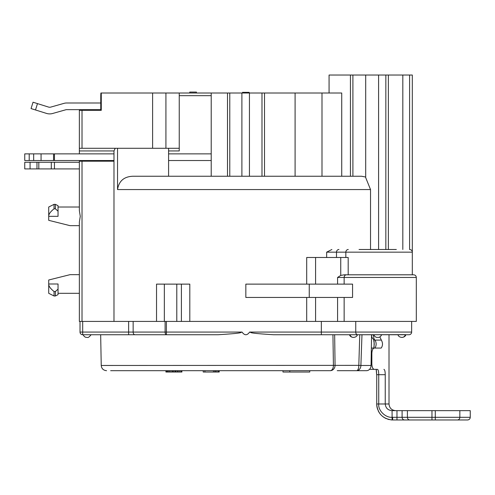 <?xml version="1.0" encoding="UTF-8"?>
<svg xmlns="http://www.w3.org/2000/svg" width="495" height="495" viewBox="0 0 495 495"><rect width="100%" height="100%" fill="white"/><g stroke="black" fill="none" stroke-linecap="round" stroke-linejoin="round"><path stroke-width="0.74" d="M396.334 249.499L359.042 249.499M344.143 284.124L344.143 277.466L416.314 277.466L416.314 321.416L321.335 321.416L344.143 321.416L344.143 297.446M176.789 284.124L156.531 284.124L156.531 321.416L176.789 321.416L176.789 284.124L189.802 284.124L189.802 321.416M359.846 334.738L359.76 334.738A45922.307 18154.62 -87.9 0 0 358.813 365.366L101.234 365.465L100.664 334.738L218.153 334.738L82.684 334.738L82.684 321.416L79.355 321.416L79.355 222.1L80.258 216.334L79.355 210.567L79.355 161.197L113.98 161.197L113.98 150.944L79.355 150.944L79.355 110.323L101.277 110.323L101.277 93.004L100.887 93.004A289.878 204.973 180 0 0 100.763 95.671A289.878 204.973 180 0 1 100.887 93.004M409.594 249.499L409.594 75.03L412.316 75.03L412.316 252.159L336.495 252.159L336.495 257.487M35.498 109.964L46.518 113.417A10.655 10.655 0 0 0 52.6 113.497L65.847 109.754A2.661 2.661 0 0 1 66.571 109.655L100.763 109.655L100.763 95.671L100.763 102.997L66.571 102.997A9.325 9.325 0 0 0 64.034 103.35L50.787 107.093A3.997 3.997 0 0 1 48.504 107.062L33.041 102.218L31.055 108.572L35.498 109.964L37.49 103.61M338.945 249.499A2.661 2.45 -90 0 0 336.495 252.159L326.657 252.159L331.879 249.499M370.532 249.499L370.532 189.566L117.538 189.566L117.538 148.277L179.246 148.277M113.98 150.944A251.454 177.81 180 0 1 115.236 148.277L117.538 148.277M113.98 161.197L113.98 321.416M249.437 93.004L249.437 176.245L261.991 176.245L261.991 93.004L101.277 93.004M261.991 93.004L341.729 93.004L341.729 176.245L350.423 176.245L350.423 75.03L409.594 75.03M337.237 370.693L366.449 370.693A5.327 4.616 -90 0 0 371.064 365.465L371.559 334.738M309.765 370.693L309.765 372.03L282.985 372.03L282.985 370.693M219.198 370.693L219.198 372.03L203.216 372.03L203.216 370.693M181.906 370.693L181.906 372.03L165.924 372.03L165.924 370.693M289.785 370.693L289.785 372.03M204.918 370.693L204.918 372.03M213.419 370.693L213.419 372.03M214.781 370.693L214.781 372.03M215.455 370.693L215.455 372.03M216.816 370.693L216.816 372.03M218.177 370.693L218.177 372.03M218.858 370.693L218.858 372.03M166.264 370.693L166.264 372.03M166.945 370.693L166.945 372.03M167.626 370.693L167.626 372.03M168.647 370.693L168.647 372.03M169.667 370.693L169.667 372.03M171.022 370.693L171.022 372.03M172.384 370.693L172.384 372.03M173.064 370.693L173.064 372.03M173.405 370.693L173.405 372.03M174.766 370.693L174.766 372.03M175.447 370.693L175.447 372.03M176.127 370.693L176.127 372.03M177.488 370.693L177.488 372.03M178.169 370.693L178.169 372.03M179.524 370.693L179.524 372.03M180.885 370.693L180.885 372.03M181.566 370.693L181.566 372.03M329.07 93.004L329.07 75.03L350.423 75.03M79.355 150.944L79.355 153.871M79.355 160.529L79.355 161.197M79.355 225.658L70.03 225.658L48.72 220.331L48.72 216.334C48.541 214.316 50.317 211.804 54.048 208.803L55.384 208.803L55.384 204.348L54.048 204.348L54.048 208.803M55.384 204.348L58.045 205.679L58.045 211.179L55.384 208.803M54.048 204.348L48.72 207.015L48.72 216.334L58.045 216.334L58.045 211.179M55.384 291.524L58.045 289.148L58.045 283.994L48.72 283.994L48.72 293.312L54.048 295.979L55.384 295.979L55.384 291.524L54.048 291.524L54.048 295.979M54.048 291.524C50.317 288.523 48.541 286.011 48.72 283.994L48.72 279.997L70.03 274.669L79.355 274.669M58.045 289.148L58.045 294.649L55.384 295.979M115.236 148.277L79.355 148.277M117.538 189.566C118.88 181.065 123.979 176.628 132.827 176.245L361.517 176.245L365.7 177.031M295.094 93.004L295.094 176.245L321.998 176.245L321.998 93.004M211.21 93.004L211.21 176.245M211.21 95.671L179.246 95.671L179.246 150.944L168.591 150.944M179.246 95.671L179.246 93.004M152.608 93.004L152.608 148.277M168.591 176.245L168.591 148.277M365.7 75.03L365.7 177.637L370.532 189.566M378.595 249.499L378.595 75.03M402.819 249.499L402.819 75.03M416.314 277.466C416.165 275.863 415.28 274.972 413.647 274.805L344.211 274.805L340.746 275.418L340.746 257.487L348.189 257.487L348.189 274.805M346.457 274.805A2.661 2.314 -90 0 0 344.143 277.466L337.578 277.466L340.746 275.418M306.702 284.124L306.702 257.487L340.746 257.487M309.245 284.124L245.836 284.124L245.836 297.446L352.564 297.446L352.564 284.124L309.245 284.124L309.245 297.446M164.34 284.124L164.34 321.416M31.055 108.572L33.041 102.218M196.422 93.004L196.422 92.076L189.764 92.076L189.764 93.004M51.301 162.261L24.75 162.261L24.75 168.919L51.301 168.919L51.301 162.261L79.355 162.261M51.301 168.919L79.355 168.919M113.98 153.871L24.75 153.871L24.75 160.529L113.98 160.529M168.591 160.529L211.21 160.529M168.591 153.871L211.21 153.871M249.164 93.004L249.164 92.342L242.507 92.342L242.507 93.004M470.25 417.31L435.291 417.31L435.291 410.652L470.25 410.652L470.25 417.31C470.108 418.912 469.217 419.803 467.589 419.97L409.86 419.97A2.661 2.456 -90 0 1 407.404 417.31L407.404 410.652L402.095 410.652L402.095 417.31L392.071 417.304L392.133 419.964L392.64 419.97L392.133 419.964C382.715 418.807 377.561 413.48 376.676 403.988L378.731 403.988L378.731 374.69C378.681 371.306 378.242 369.53 377.425 369.363L374.294 369.363C372.834 369.047 372.023 367.271 371.85 364.035L371.85 353.381C372.023 350.144 372.834 348.369 374.294 348.053L381.206 348.053C382.876 345.628 382.92 342.967 381.342 340.077L379.851 336.903M407.404 410.652L435.291 410.652M383.928 369.363C384.751 369.678 385.19 371.454 385.24 374.69L385.24 403.988C385.685 408.072 387.962 410.293 392.071 410.652L402.095 410.652M420.305 419.97L392.64 419.97L392.64 417.31L392.071 417.304C385.432 417.836 377.939 410.404 378.731 403.988L389.008 403.988C389.404 408.035 391.619 410.256 395.666 410.652M392.071 410.652L392.133 419.964M384.046 417.446L382.827 416.573M376.924 369.363L373.465 369.363L376.169 369.363L376.676 374.69L385.24 374.69M374.307 339.96A2.661 2.506 -70.9 0 0 375.074 340.09C374.189 339.83 373.645 338.066 373.44 334.793L373.713 334.793M374.913 348.053C376.491 345.603 376.54 342.942 375.074 340.09L381.342 340.077M371.343 348.053L374.294 348.053M369.505 369.363L374.294 369.363M405.906 334.738L408.988 334.738A2.661 2.661 0 0 0 411.648 332.071L411.648 321.416M110.651 370.693L330.196 370.693A5.327 3.23 -90 0 0 333.42 365.465L332.937 334.738L321.335 334.738L405.368 334.738A3.997 3.459 90 0 1 402.107 337.398L401.68 337.398C399.7 337.175 398.444 336.291 397.912 334.738L357.458 334.738C356.889 336.322 355.633 337.206 353.696 337.398L353.269 337.398A3.997 3.459 90 0 1 350.008 334.738M249.622 332.071L321.335 332.071L321.335 334.738L273.518 334.738C245.829 333.005 252.295 332.498 249.622 332.071C247.098 335.622 244.573 335.622 242.049 332.071C239.363 332.498 245.873 332.999 218.153 334.738M332.937 334.738L334.113 334.738M334.62 334.738L349.47 334.738C350.039 336.322 351.295 337.206 353.238 337.398M360.725 334.738L361.975 334.738L360.892 365.465L371.064 365.465M362.903 370.693L366.449 370.693M82.684 321.416L156.531 321.416M242.049 332.071L166.4 332.071L166.4 321.416L321.335 321.416L321.335 332.071L355.75 332.071L355.75 321.416M85.35 334.738L82.684 334.738A2.661 2.661 0 0 1 80.023 332.071L80.023 321.416M90.727 334.738L87.095 334.738M82.684 334.738A2.661 2.661 -175.9 0 1 80.023 332.071L128.626 332.071L128.626 321.416M411.648 332.071L355.75 332.071A2.661 1.72 -90 0 0 357.47 334.738L405.393 334.645M330.196 370.693A5.327 4.87 90 0 0 335.065 365.366A45992.801 42231.995 85.1 0 1 334.657 334.738M358.813 365.366L360.892 365.465A5.327 4.238 90 0 1 356.654 370.693A5.327 2.159 -90 0 0 358.813 365.366M337.578 321.416L337.578 297.446M315.581 321.416L315.581 297.446M306.702 321.416L306.702 297.446M326.657 252.159L326.657 257.487M82.022 148.277L82.022 110.323M264.503 176.245L264.503 93.004M241.894 93.004L241.894 176.245M229.773 93.004L229.773 176.245M227.502 93.004L227.502 176.245M165.924 148.277L165.924 93.004M82.022 161.197L82.022 321.416M385.84 75.03L385.84 249.499M352.904 75.03L352.904 176.245M388.377 75.03L388.377 249.499M337.578 277.466L337.578 284.124M315.581 257.487L315.581 284.124M348.282 249.499A2.661 2.45 -90 0 0 345.832 252.159L345.832 257.487M181.405 321.416L181.405 284.124M54.45 162.261L54.45 168.919M30.065 162.261L30.065 168.919M36.97 168.919L36.97 162.261M38.82 162.261L38.82 168.919M29.211 153.871L29.211 160.529M33.679 160.529L33.679 153.871M54.45 153.871L54.45 160.529M53.553 160.529L53.553 153.871M41.066 153.871L41.066 160.529M435.291 419.97L435.291 417.31L402.095 417.31A2.661 2.562 -90 0 0 404.656 419.97M396.971 419.97L396.971 410.652M376.732 403.988L376.732 374.69M457.386 419.97A2.661 2.456 -90 0 0 459.843 417.31L459.843 410.652M431.962 419.97L431.962 410.652M374.294 339.96C372.172 338.357 371.312 336.637 371.72 334.793L373.44 334.793M371.256 353.381L371.85 353.381M371.089 364.035L371.85 364.035M128.626 334.738L128.626 332.071L165.101 332.071L165.101 321.416M166.4 332.071L166.4 334.738A2.661 1.299 -90 0 1 165.101 332.071L166.4 332.071M134.962 334.738A2.661 1.813 -90 0 1 133.149 332.071L133.149 321.416M79.355 207.015L58.045 207.015M79.355 293.312L58.045 293.312M412.316 274.805L412.316 252.159C412.174 250.557 411.283 249.672 409.65 249.499M392.003 419.958L390.852 419.871M389.299 419.624L387.672 419.185M386.366 418.69L384.646 417.829M383.415 417.038L381.855 415.775M380.748 414.661L379.758 413.436M379.003 412.31L378.149 410.702M377.636 409.458L376.943 406.915M376.837 406.253L376.676 403.988M389.008 334.738L389.008 403.988M376.293 369.914L376.386 370.458M376.417 370.65L376.676 374.56M371.745 335.48L371.72 334.738M373.799 348.053L374.263 343.957L373.657 339.65L374.121 341.68L374.078 346.748M346.246 370.693L356.654 370.693M101.234 365.465C101.568 368.62 103.344 370.365 106.561 370.693M405.906 334.719C405.386 336.278 404.13 337.169 402.138 337.398M83.098 334.738C84.07 336.6 85.326 337.485 86.866 337.398M91.092 334.738C89.273 337.002 88.017 337.887 87.324 337.398M381.682 334.738C380.661 336.637 379.405 337.522 377.914 337.398M373.694 334.738C374.715 336.637 375.971 337.522 377.456 337.398"/></g></svg>
